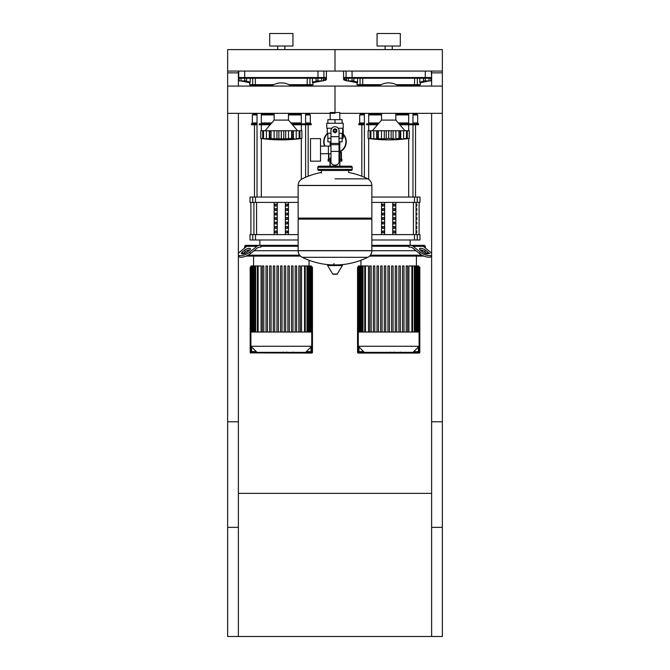 <?xml version="1.0" encoding="UTF-8"?>
<svg xmlns="http://www.w3.org/2000/svg" width="670" height="670" viewBox="0 0 670 670"><rect width="100%" height="100%" fill="white"/><g stroke="black" fill="none" stroke-linecap="round" stroke-linejoin="round"><path stroke-width="1" d="M442.359 421.782L431.622 421.782L431.622 636.5L442.359 636.5L442.359 421.782M227.641 421.782L238.378 421.782L238.378 636.5L227.641 636.5L227.641 421.782M238.378 493.355L431.622 493.355M431.622 636.5L238.378 636.5M238.378 86.087L238.378 71.079L227.641 71.079L227.641 527.349L238.378 527.349L238.378 113.322M227.641 72.862L238.378 72.862M431.622 86.087L431.622 71.079L442.359 71.079L442.359 86.087L335 86.087L335 112.501L335 86.087L227.641 86.087M339.816 119.662L339.816 113.322L442.359 113.322L442.359 527.349L431.622 527.349L431.622 113.322M442.359 72.862L431.622 72.862M425.291 80.919L423.432 80.919L423.432 78.231L425.291 78.231L425.291 80.919L429.009 80.919L429.009 78.231L430.576 78.231A0.712 0.704 -90 0 0 431.271 77.519L344.028 77.519L344.74 78.231L430.576 78.231M429.009 80.919L430.869 80.919L430.869 78.231M317.932 80.919L316.072 80.919L316.072 78.231L317.932 78.231L317.932 80.919L321.65 80.919L321.65 78.231L325.26 78.231L325.402 80.224A0.712 0.712 -101.3 0 0 325.972 79.521L325.972 77.519L325.26 78.231M321.65 80.919L323.51 80.919L323.51 78.231M352.068 80.919L353.928 80.919L353.928 78.231L352.068 78.231L352.068 80.919L348.35 80.919L348.35 78.231L346.491 78.231L346.491 80.919L348.35 80.919M244.709 80.919L246.568 80.919L246.568 78.231L244.709 78.231L244.709 80.919L240.991 80.919L240.991 78.231L239.131 78.231L239.131 80.919L240.991 80.919M342.697 128.908L343.233 129.595L343.233 138.162L342.512 138.162L342.512 133.263M329.992 161.068L329.992 166.185M340.008 166.185L339.816 164.82M340.008 161.068L339.816 164.108M330.184 164.108L330.184 164.82M328.92 153.715L328.92 161.068L328.107 161.068L328.107 159.276L330.184 159.276M339.816 159.276L341.893 159.276L341.893 161.068L339.816 161.068M328.92 161.068L330.184 161.068M341.44 159.276L341.44 152.475L339.816 152.123M328.56 153.715L328.56 159.276M346.273 141.739A11.273 11.273 0 0 1 339.816 151.939A11.273 11.273 0 0 0 343.233 134.042M327.571 133.263A11.273 11.273 0 0 0 324.598 146.094A11.273 11.273 0 0 1 323.727 141.739M358.442 266.828L358.257 266.828A0.712 0.712 0 0 0 357.546 267.539L357.546 352.353A0.712 0.712 0 0 0 358.257 353.073L419.102 353.073A0.712 0.712 0 0 0 419.814 352.353L419.814 267.539A0.712 0.712 0 0 0 419.102 266.828L418.918 266.828M358.442 267.782A0.712 0.712 0 0 0 358.257 268.26A0.712 0.712 0 0 1 358.442 267.782A0.712 0.712 0 0 0 358.257 268.26L358.257 351.641A0.712 0.712 0 0 0 358.978 352.353L364.346 352.353L358.257 346.273L358.257 332.027L419.102 332.027L419.102 346.273L413.013 352.353L418.382 352.353A0.712 0.712 0 0 0 419.102 351.641L419.102 268.26A0.712 0.712 0 0 0 418.918 267.782A0.712 0.712 0 0 1 419.102 268.26A0.712 0.712 0 0 0 418.918 267.782M418.918 267.003L419.102 267.003A0.536 0.536 0 0 1 419.638 267.539L419.638 352.353A0.536 0.536 0 0 1 419.102 352.889L419.102 353.073M363.626 351.641L358.978 351.641L358.978 352.353L418.382 352.353L418.382 351.641L413.733 351.641M418.382 346.985L418.382 351.641L419.102 351.641L418.918 268.26M358.442 268.26L358.257 351.641L358.978 351.641L358.978 346.985M311.558 267.003L311.743 266.828A0.712 0.712 0 0 1 312.454 267.539L312.454 352.353A0.712 0.712 0 0 1 311.743 353.073L250.898 352.889A0.536 0.536 0 0 1 250.362 352.353L250.362 267.539A0.536 0.536 0 0 1 250.898 267.003L251.083 267.003M250.898 267.003L250.898 266.828A0.712 0.712 0 0 0 250.186 267.539L250.186 352.353A0.712 0.712 0 0 0 250.898 353.073M251.083 267.782A0.712 0.712 0 0 0 250.898 268.26L250.898 351.641A0.712 0.712 0 0 0 251.619 352.353L311.022 352.353A0.712 0.712 0 0 0 311.743 351.641L311.743 346.273L305.654 352.353M250.898 332.027L311.743 332.027L311.743 268.26A0.712 0.712 0 0 0 311.558 267.782M339.816 141.847L339.816 157.952L339.028 157.952L339.816 157.952L339.816 166.185M330.184 112.501L339.816 112.501M330.184 113.322L330.184 119.662M330.184 141.847L330.184 146.094M330.972 157.952L330.184 157.952L330.972 157.952M320.528 153.715L330.972 153.715M320.528 146.094L328.401 146.094L328.401 153.715L328.401 146.094L330.972 146.094M310.503 149.904L310.503 161.177L320.528 161.177L320.528 138.631L310.503 138.631L310.503 149.904M331.851 128.246L326.767 128.246L326.767 123.238L343.233 123.238L343.233 128.246L338.149 128.246M339.028 141.847L342.127 141.847L342.161 138.271L339.028 138.271M333.568 130.759A1.432 1.432 0 0 0 335 132.191A1.432 1.432 0 0 0 336.432 130.759A1.432 1.432 0 0 0 335 129.327A1.432 1.432 0 0 0 333.568 130.759M333.928 130.759A1.072 1.072 0 0 1 335 129.679A1.072 1.072 0 0 1 336.072 130.759A1.072 1.072 0 0 1 335 131.831A1.072 1.072 0 0 1 333.928 130.759M336.792 131.789L335 132.819L333.208 131.789L333.208 129.72L335 128.69L336.792 129.72L336.792 131.789M339.028 151.395L339.028 161.529A3.576 3.576 0 0 1 335.444 165.113L334.556 165.113A3.576 3.576 0 0 1 330.972 161.529L330.972 151.395L339.028 151.395L339.028 130.759A4.028 4.028 0 0 0 335 126.73A4.028 4.028 0 0 0 330.972 130.759L330.972 151.395M330.972 138.271L327.839 138.271L327.839 133.263M327.873 138.271L327.873 141.847L330.972 141.847M330.972 133.263L327.303 133.263L327.303 128.246M342.697 128.246L342.697 133.263L339.028 133.263M327.873 123.238L327.873 119.662L342.127 119.662L342.127 123.238M335 123.238L335 119.662M335 178.84L367.771 178.84A74.077 74.077 0 0 0 348.601 172.45L348.601 170.482L351.105 170.482A1.072 1.072 0 0 0 352.177 169.401L352.177 167.257A1.072 1.072 0 0 0 351.105 166.185L318.895 166.185A1.072 1.072 0 0 0 317.823 167.257L352.177 167.257M321.399 172.986L321.399 170.482L318.895 170.482L351.105 170.482M370.786 218.077L371.858 219.149L371.858 250.639L298.142 250.639L371.858 250.731C371.741 253.704 370.384 255.898 367.771 257.314L302.229 257.314A74.077 74.077 0 0 0 331.357 264.868M371.858 219.149L298.142 219.149L298.142 250.731L371.858 250.731M333.928 263.519L333.928 264.868M328.007 264.868A0.444 0.444 0 0 0 327.622 265.546L332.722 274.038A0.444 0.444 0 0 0 333.107 274.256L336.893 274.256A0.444 0.444 0 0 0 337.278 274.038L342.378 265.546A0.444 0.444 0 0 0 341.993 264.868L328.007 264.868M298.142 219.149L299.214 218.077M298.142 185.414L298.142 218.077L371.858 218.077L371.858 185.506L298.142 185.506L371.858 185.414L298.142 185.414C298.259 182.449 299.616 180.255 302.229 178.84A74.077 74.077 0 0 1 321.399 172.45M330.184 166.185L330.184 157.952M352.177 169.401L317.823 169.401A1.072 1.072 0 0 0 318.895 170.482M442.359 113.322L442.359 86.087M335 113.322L227.641 113.322M395.836 113.322L395.836 120.106L381.523 120.106L372.394 130.751M405.953 138.832L408.089 138.589M402.067 138.832L400.116 138.682L400.702 138.899L400.116 138.682L400.233 130.751L400.702 130.751L400.702 138.899M394.597 138.832L391.129 138.682L393.081 138.899L393.081 130.751L398.943 130.751L398.943 138.447L395.87 138.682L395.87 130.751M385.535 138.832L377.243 138.682L378.366 138.447L378.366 130.751L377.126 130.751L377.243 138.682L376.657 138.899L368.106 138.447L370.049 138.682L370.049 130.751L370.845 130.751L370.845 138.447L371.322 138.682M382.763 138.832L383.357 138.874M375.292 138.832L375.87 138.874M368.106 130.751L368.106 138.447L368.106 130.751L370.049 130.751M370.878 138.447L370.878 130.751L376.657 130.751L376.657 138.899L377.243 138.682M377.243 130.751L376.657 130.751M378.416 138.447L378.416 130.751L384.279 130.751L384.279 138.899M388.65 138.447L386.23 138.682L386.23 130.751L388.65 130.751L388.65 138.447L388.709 130.751L393.081 130.751M384.279 130.751L386.23 130.751M391.129 130.751L391.129 138.682L388.709 138.447M400.116 138.682L398.943 138.447M398.993 138.447L398.993 130.751L400.233 130.751M406.481 138.447L403.583 138.682L403.583 130.751L406.481 130.751L406.481 138.447L406.481 130.751M400.702 130.751L403.583 130.751M406.514 130.751L409.253 130.751L409.253 138.447L405.048 138.891M405.099 138.866L406.037 138.682M398.55 113.322A16.817 16.817 0 0 1 395.836 114.922L408.675 114.913M381.523 114.922A16.817 16.817 0 0 1 378.81 113.322M368.684 86.087L368.684 85.391L378.818 85.391L378.818 86.078A16.817 16.817 0 0 1 398.55 86.087M288.477 113.322L288.477 120.106L274.164 120.106L265.035 130.751M297.74 138.866L299.155 138.447L299.155 130.751L301.894 130.751L301.894 138.447L297.74 138.899L300.729 138.589M294.708 138.832L292.757 138.682L293.343 138.899L292.757 138.682L292.874 130.751L293.343 130.751L293.343 138.899M287.237 138.832L289.984 138.506M281.35 138.447L281.35 130.751L283.77 130.751L283.77 138.682L285.722 138.899L269.884 138.682L271.007 138.447L271.007 130.751L269.767 130.751L269.884 138.682L266.417 138.682L269.298 138.899L269.298 130.751L269.884 130.751M278.176 138.832L278.871 138.682L278.871 130.751L281.291 130.751L281.291 138.447M275.404 138.832L275.998 138.874M260.747 130.751L260.747 138.447L262.69 138.682L260.747 138.447L260.747 130.751L263.486 130.751L263.486 138.447L264.901 138.899L262.69 138.682L262.69 130.751M263.519 138.447L263.519 130.751L266.417 130.751L266.417 138.682L263.963 138.682M266.417 130.751L269.298 130.751M269.884 138.682L269.298 138.899M271.057 138.447L271.057 130.751L276.919 130.751L276.919 138.899M276.919 130.751L278.871 130.751M283.77 130.751L285.722 130.751L285.722 138.899L291.634 138.447L291.634 130.751L292.874 130.751M285.722 130.751L291.584 130.751L291.584 138.447M292.757 138.682L291.634 138.447M299.122 138.447L296.224 138.682L296.224 130.751L299.122 130.751L299.155 138.447L298.678 138.682M293.343 130.751L296.224 130.751M291.19 113.322A16.817 16.817 0 0 1 288.477 114.922M261.325 114.913L274.139 114.913A16.817 16.817 0 0 1 271.451 113.322M271.451 86.087A16.817 16.817 0 0 1 291.19 86.087L291.182 85.391M400.367 352.788L394.513 352.788M400.099 352.788L400.099 352.353M393.642 352.353L393.642 352.788L390.267 352.788L390.317 352.353M391.833 352.788L391.833 352.353M387.704 352.353L387.704 352.788L389.898 352.788L389.898 352.353M387.704 352.788L376.825 352.788L376.825 352.353M378.692 352.788L378.692 352.353M378.986 352.788L378.986 352.353M381.331 352.788L381.331 352.353M382.746 352.788L382.746 352.353M383.366 352.788L383.366 352.353M385.175 352.788L385.175 352.353M293.008 352.788L287.154 352.788M292.74 352.788L292.74 352.353M286.283 352.353L286.283 352.788L282.908 352.788L282.958 352.353M284.474 352.788L284.474 352.353M280.345 352.353L280.345 352.788L282.539 352.788L282.539 352.353M280.345 352.788L269.466 352.788L269.466 352.353M271.333 352.788L271.333 352.353M271.626 352.788L271.626 352.353M273.971 352.788L273.971 352.353M275.387 352.788L275.387 352.353M276.007 352.788L276.007 352.353M277.816 352.788L277.816 352.353M423.172 246.25L425.358 246.25L425.358 248.034L430.349 252.104L423.256 246.317A7.161 5.059 -90 0 0 420.727 245.354L410.601 245.354A7.161 5.059 90 0 1 413.13 246.317L420.232 252.104L419.596 253.654L412.795 248.101A7.161 5.059 -90 0 0 410.266 247.146L409.06 247.146L409.06 246.25L371.858 246.25M423.197 250.722L421.062 250.722L423.197 250.722M416.003 250.722L371.858 250.722L416.003 250.722M409.06 246.25L408.415 245.354L410.601 245.354M371.858 245.354L408.415 245.354M425.4 250.136L427.82 252.104A3.576 1.265 -157.8 0 1 428.607 253.461A3.576 1.265 -157.8 0 1 426.229 253.737A3.576 1.265 -157.8 0 1 422.762 252.104L420.341 250.136A3.576 1.265 -157.8 0 1 419.562 248.779A3.576 1.265 -157.8 0 1 421.933 248.503A3.576 1.265 -157.8 0 1 425.4 250.136L424.772 251.685A3.576 1.265 22.2 0 0 420.073 249.893M427.46 253.897A3.576 1.265 22.2 0 0 427.192 253.654L424.772 251.685M419.596 253.654A7.161 2.529 22.2 0 0 426.539 256.911A7.161 2.529 22.2 0 0 431.287 256.359L431.622 255.53L431.287 256.359M430.349 252.104A7.161 2.529 -157.8 0 1 431.622 253.444M431.622 255.203A7.161 2.529 -157.8 0 1 426.564 255.211A7.161 2.529 -157.8 0 1 420.232 252.104M418.532 245.354L424.462 245.354L425.358 246.25M429.721 253.654L427.82 252.104L427.192 253.654M425.358 253.486L425.358 252.163M421.974 255.195L370.342 255.195M369.538 256.091L423.926 256.091M360.946 260.262L360.946 265.965M416.413 256.091L416.413 265.965M365.477 332.027L365.477 265.965L368.441 265.965L368.441 332.027M393.047 265.965L393.047 332.027L393.047 265.965L391.615 265.965L391.615 332.027M402.561 332.027L402.561 265.965L402.561 332.027M403.993 265.965L403.993 332.027L403.993 265.965L402.561 265.965M408.918 332.027L408.918 265.965L418.691 265.965L418.691 332.027M387.964 332.027L387.964 265.965L389.396 265.965L389.396 332.027M369.714 332.027L369.714 265.965L371.147 265.965L371.147 332.027M373.366 332.027L373.366 265.965L374.798 265.965L374.798 332.027M377.009 332.027L377.009 265.965L378.441 265.965L378.441 332.027M380.661 332.027L380.661 265.965L382.093 265.965L382.093 332.027M384.312 332.027L384.312 265.965L385.744 265.965L385.744 332.027M395.267 332.027L395.267 265.965L396.699 265.965L396.699 332.027M398.918 332.027L398.918 265.965L400.342 265.965L400.342 332.027M406.213 332.027L406.213 265.965L407.645 265.965L407.645 332.027M418.918 332.027L418.691 265.965M365.477 265.965L358.442 265.965L358.442 332.027M358.257 346.273L419.102 346.273M298.142 246.25L260.94 246.25L260.94 247.146L259.734 247.146A7.161 5.059 90 0 0 257.205 248.101L250.404 253.654L249.768 252.104L256.87 246.317A7.161 5.059 -90 0 1 259.399 245.354L261.585 245.354L260.94 246.25M246.828 246.25L244.642 246.25L244.642 248.034M298.142 250.722L253.997 250.722L298.142 250.722M248.939 250.722L246.803 250.722L248.939 250.722M259.851 239.986L259.851 245.354L249.273 245.354A7.161 5.059 90 0 0 246.744 246.317L239.651 252.104A7.161 2.529 157.8 0 0 238.378 253.444M249.659 250.136L247.238 252.104A3.576 1.265 157.8 0 1 243.771 253.737A3.576 1.265 157.8 0 1 241.393 253.461A3.576 1.265 157.8 0 1 242.18 252.104L244.6 250.136A3.576 1.265 157.8 0 1 248.067 248.503A3.576 1.265 157.8 0 1 250.438 248.779A3.576 1.265 157.8 0 1 249.659 250.136M249.927 249.893A3.576 1.265 -22.2 0 0 245.228 251.685L242.808 253.654A3.576 1.265 -22.2 0 0 242.54 253.897M238.713 256.359L238.378 255.53L238.713 256.359A7.161 2.529 -22.2 0 0 243.461 256.911A7.161 2.529 -22.2 0 0 250.404 253.654M249.768 252.104A7.161 2.529 157.8 0 1 243.436 255.211A7.161 2.529 157.8 0 1 238.378 255.203M244.642 246.25L245.538 245.354L259.399 245.354M261.585 245.354L298.142 245.354M244.642 253.486L244.642 252.163M299.658 255.195L248.026 255.195M246.074 256.091L300.462 256.091M311.743 332.027L311.743 346.273L250.898 346.273L256.987 352.353M253.587 256.091L253.587 265.965M309.054 260.262L309.054 265.965M258.118 332.027L258.118 265.965L261.082 265.965L261.082 332.027M292.991 265.965L292.991 332.027L292.991 265.965L291.559 265.965L291.559 332.027M301.559 332.027L301.559 265.965L311.332 265.965L311.332 332.027M280.604 332.027L280.604 265.965L282.036 265.965L282.036 332.027M262.355 332.027L262.355 265.965L263.787 265.965L263.787 332.027M266.007 332.027L266.007 265.965L267.439 265.965L267.439 332.027M269.658 332.027L269.658 265.965L271.082 265.965L271.082 332.027M273.301 332.027L273.301 265.965L274.734 265.965L274.734 332.027M276.953 332.027L276.953 265.965L278.385 265.965L278.385 332.027M284.256 332.027L284.256 265.965L285.688 265.965L285.688 332.027M287.907 332.027L287.907 265.965L289.34 265.965L289.34 332.027M295.202 332.027L295.202 265.965L296.634 265.965L296.634 332.027M298.853 332.027L298.853 265.965L300.286 265.965L300.286 332.027M311.558 332.027L311.332 265.965M258.118 265.965L251.083 265.965L251.083 332.027M416.824 231.041L416.824 232.833L416.212 232.833L416.212 231.041L416.824 231.041M416.824 226.569L416.824 228.353L416.212 228.353L416.212 226.569L416.824 226.569M416.824 222.097L416.824 223.881L416.212 223.881L416.212 222.097L416.824 222.097M416.824 217.624L416.824 219.408L416.212 219.408L416.212 217.624L416.824 217.624M416.824 213.144L416.824 214.936L416.212 214.936L416.212 213.144L416.824 213.144M416.824 208.672L416.824 210.464L416.212 210.464L416.212 208.672L416.824 208.672M416.824 204.199L416.824 205.992L416.212 205.992L416.212 204.199L416.824 204.199M417.226 234.617L419.99 234.617L419.99 239.986L417.226 239.986L417.226 234.617L414.487 234.617L414.487 239.986L417.226 239.986M371.858 234.617L414.487 234.617M414.487 239.986L371.858 239.986M417.226 197.047L419.99 197.047L419.99 202.415L417.226 202.415L417.226 197.047L414.487 197.047L414.487 202.415L417.226 202.415M414.487 202.415L371.858 202.415M371.858 197.047L414.487 197.047M393.257 232.833L393.257 231.041L394.806 231.041L394.806 232.833L393.257 232.833L394.806 232.833M393.257 231.041L394.806 231.041M382.553 231.041L384.103 231.041L384.103 232.833L382.553 232.833L382.553 231.041L384.103 231.041M382.553 232.833L384.103 232.833M393.257 228.353L393.257 226.569L394.806 226.569L394.806 228.353L393.257 228.353L394.806 228.353M393.257 226.569L394.806 226.569M382.553 226.569L384.103 226.569L384.103 228.353L382.553 228.353L382.553 226.569L384.103 226.569M382.553 228.353L384.103 228.353M393.257 223.881L393.257 222.097L394.806 222.097L394.806 223.881L393.257 223.881L394.806 223.881M393.257 222.097L394.806 222.097M382.553 222.097L384.103 222.097L384.103 223.881L382.553 223.881L382.553 222.097L384.103 222.097M382.553 223.881L384.103 223.881M393.257 219.408L393.257 217.624L394.806 217.624L394.806 219.408L393.257 219.408L394.806 219.408M393.257 217.624L394.806 217.624M382.553 217.624L384.103 217.624L384.103 219.408L382.553 219.408L382.553 217.624L384.103 217.624M382.553 219.408L384.103 219.408M393.257 214.936L393.257 213.144L394.806 213.144L394.806 214.936L393.257 214.936L394.806 214.936M393.257 213.144L394.806 213.144M382.553 213.144L384.103 213.144L384.103 214.936L382.553 214.936L382.553 213.144L384.103 213.144M382.553 214.936L384.103 214.936M393.257 210.464L393.257 208.672L394.806 208.672L394.806 210.464L393.257 210.464L394.806 210.464M393.257 208.672L394.806 208.672M382.553 208.672L384.103 208.672L384.103 210.464L382.553 210.464L382.553 208.672L384.103 208.672M382.553 210.464L384.103 210.464M393.257 205.992L393.257 204.199L394.806 204.199L394.806 205.992L393.257 205.992L394.806 205.992M382.553 205.992L382.553 204.199L384.103 204.199L384.103 205.992L382.553 205.992L384.103 205.992M393.257 204.199L394.806 204.199M382.553 204.199L384.103 204.199M392.737 202.415L392.737 234.617M384.622 202.415L384.622 234.617M381.523 202.415L381.523 234.617M395.836 202.415L395.836 234.617M298.142 239.986L255.513 239.986L255.513 234.617L298.142 234.617M255.513 234.617L252.774 234.617L252.774 239.986L255.513 239.986M252.774 202.415L250.01 202.415L250.01 197.047L252.774 197.047L252.774 202.415L255.513 202.415L255.513 197.047L252.774 197.047M298.142 202.415L255.513 202.415M255.513 197.047L298.142 197.047M252.774 239.986L250.01 239.986L250.01 234.617L252.774 234.617M285.897 232.833L285.897 231.041L287.447 231.041L287.447 232.833L285.897 232.833L287.447 232.833M285.897 231.041L287.447 231.041M275.194 231.041L276.743 231.041L276.743 232.833L275.194 232.833L275.194 231.041L276.743 231.041M275.194 232.833L276.743 232.833M285.897 228.353L285.897 226.569L287.447 226.569L287.447 228.353L285.897 228.353L287.447 228.353M285.897 226.569L287.447 226.569M275.194 226.569L276.743 226.569L276.743 228.353L275.194 228.353L275.194 226.569L276.743 226.569M275.194 228.353L276.743 228.353M285.897 223.881L285.897 222.097L287.447 222.097L287.447 223.881L285.897 223.881L287.447 223.881M285.897 222.097L287.447 222.097M275.194 222.097L276.743 222.097L276.743 223.881L275.194 223.881L275.194 222.097L276.743 222.097M275.194 223.881L276.743 223.881M285.897 219.408L285.897 217.624L287.447 217.624L287.447 219.408L285.897 219.408L287.447 219.408M285.897 217.624L287.447 217.624M275.194 217.624L276.743 217.624L276.743 219.408L275.194 219.408L275.194 217.624L276.743 217.624M275.194 219.408L276.743 219.408M285.897 214.936L285.897 213.144L287.447 213.144L287.447 214.936L285.897 214.936L287.447 214.936M285.897 213.144L287.447 213.144M275.194 213.144L276.743 213.144L276.743 214.936L275.194 214.936L275.194 213.144L276.743 213.144M275.194 214.936L276.743 214.936M285.897 210.464L285.897 208.672L287.447 208.672L287.447 210.464L285.897 210.464L287.447 210.464M285.897 208.672L287.447 208.672M275.194 208.672L276.743 208.672L276.743 210.464L275.194 210.464L275.194 208.672L276.743 208.672M275.194 210.464L276.743 210.464M285.897 205.992L285.897 204.199L287.447 204.199L287.447 205.992L285.897 205.992L287.447 205.992M275.194 205.992L275.194 204.199L276.743 204.199L276.743 205.992L275.194 205.992L276.743 205.992M285.897 204.199L287.447 204.199M275.194 204.199L276.743 204.199M285.378 202.415L285.378 234.617M277.263 202.415L277.263 234.617M274.164 202.415L274.164 234.617M288.477 202.415L288.477 234.617M408.675 85.391L408.675 86.087M408.675 113.322L408.675 123.858M408.675 124.754L408.675 130.751M408.675 138.523L408.675 197.047M412.971 85.391L412.971 86.087M412.971 113.322L412.971 197.047M368.684 85.391L366.54 85.391M301.316 85.391L301.316 86.087M301.316 113.322L301.316 123.858M301.316 124.754L301.316 130.751M301.316 138.523L301.316 179.376M305.612 85.391L305.612 86.087M305.612 113.322L305.612 177.274M261.325 86.087L261.325 85.391L259.181 85.391M364.388 122.962L359.69 122.962L359.69 114.913L360.586 114.017L364.388 114.017M368.684 114.017L379.848 114.017M359.69 114.913L364.388 114.913M368.684 114.913L381.498 114.913M368.684 122.962L379.069 122.962M359.69 122.962L358.802 123.858L364.388 123.858M366.54 123.858L378.299 123.858M358.802 123.858L358.802 124.754L364.388 124.754M366.54 124.754L377.537 124.754M360.586 86.087L360.586 85.391L364.388 85.391L364.388 86.087M416.949 86.087L416.949 85.391M416.539 86.087L416.539 85.391M398.541 85.391L398.541 86.078M397.511 114.017L408.675 114.017M412.971 114.017L416.774 114.017L416.774 113.322M399.822 124.754L418.557 124.754L418.557 123.858L399.06 123.858M398.29 122.962L408.675 122.962M412.971 122.962L417.67 122.962L418.557 123.858M412.971 114.913L417.67 114.913L417.67 122.962M257.029 122.962L252.33 122.962L252.33 114.913L253.227 114.017L257.029 114.017M261.325 114.017L272.489 114.017M252.33 114.913L257.029 114.913M261.325 122.962L271.71 122.962M252.33 122.962L251.443 123.858L257.029 123.858M259.181 123.858L270.94 123.858M251.443 123.858L251.443 124.754L257.029 124.754M259.181 124.754L270.178 124.754M271.459 86.078L271.459 85.391L261.325 85.391M253.227 86.087L253.227 85.391L257.029 85.391L257.029 86.087M309.59 86.087L309.59 85.391M309.18 86.087L309.18 85.391M290.152 114.017L301.316 114.017M305.612 114.017L309.414 114.017L309.414 113.322M292.463 124.754L311.198 124.754L311.198 123.858L291.701 123.858M290.931 122.962L301.316 122.962M305.612 122.962L310.31 122.962L311.198 123.858M288.502 114.913L301.316 114.913M305.612 114.913L310.31 114.913L310.31 122.962M344.799 78.231L346.491 78.231M353.928 78.231L357.562 78.231L357.562 82.092L351.708 80.919M425.651 80.919L419.797 82.092L419.797 78.231L423.432 78.231M419.889 81.397L419.889 82.745L419.889 81.397M419.864 82.804L429.294 80.919L420.35 82.703L420.35 84.671L396.23 84.671M430.869 80.601L431.622 80.45L430.869 80.601M344.028 77.519L344.028 79.521A0.712 0.712 101.3 0 0 344.598 80.224L344.74 79.521L343.593 79.437L344.162 80.14L346.491 80.601L344.598 80.224M357.47 81.397L357.47 82.745L357.47 81.397M348.065 80.919L357.495 82.804L348.065 80.919M360.058 78.231L360.058 84.671L357.01 84.671L357.721 85.391L379.848 85.391M397.511 85.391L419.638 85.391L420.35 84.671M239.131 78.231L325.201 78.231M246.568 78.231L250.203 78.231L250.203 82.092L244.349 80.919M318.292 80.919L312.438 82.092L312.438 78.231L316.072 78.231M326.407 71.079L326.407 79.437L323.51 79.872M312.991 82.703L321.935 80.919L312.991 82.703L312.991 84.671L288.87 84.671M312.53 82.745L312.53 81.397M325.402 80.224L323.51 80.601L325.838 80.14L326.407 79.437M250.111 81.397L250.111 82.745L250.111 81.397M238.378 80.45L239.131 80.601M240.706 80.919L250.136 82.804M252.699 78.231L252.699 84.671L249.65 84.671L250.362 85.391L272.489 85.391M290.152 85.391L312.279 85.391L312.991 84.671M385.099 49.605L385.099 46.029M392.26 49.605L392.26 46.029M377.051 46.029L377.051 33.5L400.308 33.5L400.308 46.029L377.051 46.029M335 71.079L442.359 71.079L442.359 49.605L335 49.605L335 71.079L335 49.605L227.641 49.605L227.641 71.079L335 71.079M277.74 49.605L277.74 46.029M284.901 49.605L284.901 46.029M269.692 46.029L269.692 33.5L292.949 33.5L292.949 46.029L269.692 46.029M341.08 152.123L341.08 161.068M339.816 152.475L341.44 152.475M339.816 151.537A10.913 10.913 0 0 0 343.233 134.57M327.839 133.498A10.913 10.913 0 0 0 324.992 146.094M357.546 267.539L357.721 267.539A0.536 0.536 0 0 1 358.257 267.003M357.546 352.353L357.721 267.539M419.638 267.539L419.638 352.353M358.257 353.073L358.257 352.889A0.536 0.536 0 0 1 357.721 352.353M419.102 352.889L358.257 352.889M311.743 267.003A0.536 0.536 0 0 1 312.279 267.539M312.279 352.353A0.536 0.536 0 0 1 311.743 352.889L311.743 353.073M311.743 352.889L250.898 352.889M251.619 352.353L251.619 351.641L250.898 351.641M311.743 351.641L311.022 351.641L311.022 352.353M311.022 346.985L311.022 351.641L306.374 351.641M256.267 351.641L251.619 351.641L251.619 346.985M330.972 136.705L339.028 136.705M330.972 143.405L339.028 143.405M330.972 144.686L339.028 144.686M332.722 274.038L337.278 274.038M327.622 265.546L342.378 265.546M409.253 138.447L409.253 130.751L409.253 138.447A148.614 148.614 0 0 1 368.106 138.447M373.776 130.751L373.776 138.682M381.49 130.751L381.49 138.682M407.31 130.751L407.31 138.682M301.894 138.447L301.894 130.751L301.894 138.447A148.614 148.614 0 0 1 260.747 138.447M274.13 130.751L274.13 138.682M288.51 130.751L288.51 138.682M299.951 130.751L299.951 138.682M394.236 352.788L394.236 352.353M395.61 352.788L395.61 352.353M398.014 352.788L398.014 352.353M388.801 352.788L388.801 352.353M387.57 352.788L387.57 352.353M286.877 352.788L286.877 352.353M288.251 352.788L288.251 352.353M290.654 352.788L290.654 352.353M281.442 352.788L281.442 352.353M280.211 352.788L280.211 352.353M413.13 246.317L423.256 246.317M411.882 332.027L411.882 265.965M414.336 332.027L414.336 265.965M416.095 332.027L416.095 265.965M417.284 332.027L417.284 265.965M363.023 332.027L363.023 265.965M361.264 332.027L361.264 265.965M360.075 332.027L360.075 265.965M242.808 253.654L242.18 252.104M245.228 251.685L244.6 250.136M246.744 246.317L256.87 246.317M304.523 332.027L304.523 265.965M306.977 332.027L306.977 265.965M308.736 332.027L308.736 265.965M309.925 332.027L309.925 265.965M255.664 332.027L255.664 265.965M253.905 332.027L253.905 265.965M252.716 332.027L252.716 265.965M416.07 234.617L416.07 202.415M413.415 202.415L413.415 234.617M256.585 234.617L256.585 202.415M253.93 202.415L253.93 234.617M346.784 78.231A0.712 0.704 -90 0 1 346.089 77.519L346.089 71.079M352.127 78.231L352.018 71.079M425.232 78.231L425.341 71.079M431.622 77.519L431.271 71.079M431.622 79.722L430.869 79.872M414.646 78.231L414.479 85.391M416.606 85.391A0.712 0.695 -90 0 0 417.301 84.671L417.301 78.231M381.13 84.671L362.713 84.671L362.713 78.231M362.88 85.391L362.713 84.671L360.058 84.671A0.712 0.695 -90 0 0 360.753 85.391M346.491 79.872L344.74 79.521L344.74 78.231M239.424 78.231A0.712 0.704 -90 0 1 238.729 77.519L238.378 77.519M244.768 78.231L244.659 77.519L238.729 77.519L238.729 71.079M317.873 78.231L317.982 77.519L244.659 77.519L244.659 71.079M323.216 78.231A0.712 0.704 -90 0 0 323.911 77.519L317.982 77.519L317.982 71.079M325.972 77.519L323.911 77.519L323.911 71.079M307.287 78.231L307.12 85.391M309.247 85.391A0.712 0.695 -90 0 0 309.942 84.671L309.942 78.231M273.77 84.671L255.354 84.671L255.354 78.231M255.521 85.391L255.354 84.671L252.699 84.671A0.712 0.695 -90 0 0 253.394 85.391M239.131 79.872L238.378 79.722M342.161 133.263L342.161 138.271M338.643 264.868A74.077 74.077 0 0 0 367.771 257.314M302.229 257.314C299.616 255.898 298.259 253.704 298.142 250.731M367.771 178.84C370.384 180.255 371.741 182.449 371.858 185.414M317.823 169.401L317.823 167.257M381.523 113.322L381.523 120.106M370.518 130.751L370.518 138.481M406.841 130.751L406.841 138.481M395.836 120.106L404.965 130.751M274.164 113.322L274.164 120.106M263.159 130.751L263.159 138.481M299.482 130.751L299.482 138.481M288.477 120.106L297.606 130.751M400.534 352.06L400.534 352.788M394.077 352.06L394.077 352.788M390.267 352.06L390.267 352.788M293.175 352.06L293.175 352.788M286.718 352.06L286.718 352.788M282.908 352.06L282.908 352.788M412.603 265.965L412.603 332.027M415.057 265.965L415.057 332.027M416.815 265.965L416.815 332.027M418.005 265.965L418.005 332.027M364.756 332.027L364.756 265.965M362.303 332.027L362.303 265.965M360.544 332.027L360.544 265.965M359.354 332.027L359.354 265.965M358.668 332.027L358.668 265.965M305.244 265.965L305.244 332.027M307.697 265.965L307.697 332.027M309.456 265.965L309.456 332.027M310.646 265.965L310.646 332.027M257.397 332.027L257.397 265.965M254.943 332.027L254.943 265.965M253.185 332.027L253.185 265.965M251.995 332.027L251.995 265.965M251.309 332.027L251.309 265.965M419.102 202.415L419.102 234.617M250.898 202.415L250.898 234.617M410.149 239.986L410.149 245.354M361.842 124.754L361.842 176.227M415.517 124.754L415.517 197.047M368.684 179.376L368.684 138.523M368.684 130.751L368.684 124.754M368.684 123.858L368.684 113.322M364.388 177.274L364.388 113.322M254.483 124.754L254.483 197.047M308.158 124.754L308.158 176.227M261.325 197.047L261.325 138.523M261.325 130.751L261.325 124.754M261.325 123.858L261.325 113.322M257.029 197.047L257.029 113.322M360.586 114.017L360.586 113.322M416.774 114.017L417.67 114.913M253.227 114.017L253.227 113.322M309.414 114.017L310.31 114.913M343.593 71.079L343.593 79.437M357.01 82.703L357.01 84.671M249.65 82.703L249.65 84.671"/></g></svg>
